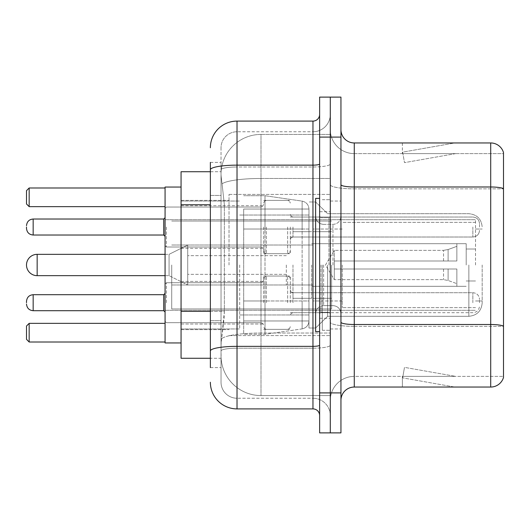 <?xml version="1.0" encoding="UTF-8"?>
<svg xmlns="http://www.w3.org/2000/svg" width="530" height="530" viewBox="0 0 530 530"><rect width="100%" height="100%" fill="white"/><g stroke="black" fill="none" stroke-linecap="round" stroke-linejoin="round"><path stroke-width="0.4" stroke-dasharray="2.65 1.99" d="M330.289 265L330.289 194.384L330.289 265M229.026 265L229.026 194.384L229.026 265M263.668 227.025L263.668 253.678L263.668 227.025M181.061 227.025L181.061 205.706L181.061 227.025M263.668 302.709L263.668 276.057L263.668 302.709M181.061 302.709L181.061 281.39L181.061 302.709M290.314 227.025L290.314 253.678L290.314 227.025M290.314 302.709L290.314 276.057L290.314 302.709M330.289 227.025L330.289 237.023L330.289 227.025M330.289 302.709L330.289 292.712L330.289 302.709M210.37 311.355L224.369 311.355L224.11 318.298L221.195 342.281L224.369 311.355L224.369 204.765L224.369 311.355L181.061 311.355L181.061 358.267L221.123 358.267L221.03 355.603A39.975 39.975 0 0 0 261.005 395.572L330.289 395.572L330.289 333.025L330.289 395.572L261.005 395.572L261.005 333.025L261.005 395.572A39.975 39.975 0 0 1 221.03 355.603L221.03 347.475L221.123 358.267L210.37 358.267M221.195 342.281L221.03 347.475L221.195 342.281M181.061 265L181.061 342.943L181.061 265M261.005 134.428L330.289 134.428L330.289 178.464L330.289 134.428L261.005 134.428A39.975 39.975 0 0 0 221.09 172.276C220.851 173.807 221.182 177.656 222.077 183.831L224.369 204.765L222.077 183.831C221.182 177.649 220.851 173.8 221.09 172.276L221.123 171.733L221.09 172.276A39.975 39.975 0 0 1 261.005 134.428L261.005 178.464L330.289 178.464L330.289 333.025L330.289 178.464L261.005 178.464L261.005 134.428A39.975 39.975 0 0 0 221.09 172.276M210.37 195.438L221.03 195.438L221.03 320.683L221.03 162.405L221.03 195.438L210.37 195.438L210.37 320.683L210.37 171.733L221.123 171.733L181.061 171.733L181.061 311.355M210.37 367.595L221.03 367.595L210.37 367.595L210.37 320.683L221.03 320.683L221.03 367.595L221.03 320.683L210.37 320.683M210.37 382.249A26.646 26.646 0 0 0 237.023 408.902L237.023 398.242A15.986 15.986 0 0 1 221.03 382.249L221.03 169.772L221.03 382.249A15.986 15.986 0 0 0 237.023 398.242L312.965 398.242L312.965 355.603L312.965 408.902A6.665 6.665 0 0 1 319.63 415.56L319.63 114.44L319.63 415.56M330.289 355.603L330.289 163.982L330.289 355.603M319.63 265L319.63 331.621L319.63 265M319.63 137.091L319.63 97.116L330.289 97.116L330.289 137.091L330.289 97.116L340.949 97.116L340.949 137.091L330.289 137.091L330.289 392.909L330.289 137.091L319.63 137.091L319.63 392.909L330.289 392.909L330.289 432.884L330.289 392.909L340.949 392.909L340.949 137.091M340.949 392.909L340.949 432.884L319.63 432.884L319.63 392.909M330.289 114.44L330.289 163.982L330.289 114.44A17.324 17.324 0 0 1 312.965 131.758A17.324 17.324 0 0 0 330.289 114.44A17.324 17.324 0 0 1 312.965 131.758L312.965 398.242L237.023 398.242L237.023 348.197L312.965 348.197A17.324 3.008 0 0 0 330.289 345.189A17.324 3.008 0 0 1 312.965 348.197L312.965 131.758L237.023 131.758L312.965 131.758M210.37 162.405L221.03 162.405L210.37 162.405L210.37 350.979A26.646 4.624 180 0 1 237.023 346.348L237.023 121.098A26.646 26.646 0 0 0 210.37 147.751A26.646 26.646 0 0 1 237.023 121.098L312.965 121.098A6.665 6.665 0 0 0 319.63 114.44A6.665 6.665 0 0 1 312.965 121.098L312.965 355.603L312.965 348.197L237.023 348.197L237.023 131.758L237.023 166.99L312.965 166.99A17.324 3.008 0 0 0 330.289 163.982A17.324 3.008 0 0 1 312.965 166.99L237.023 166.99L237.023 355.603L237.023 346.348L312.965 346.348A6.665 1.159 0 0 0 319.63 345.189M237.023 408.902L312.965 408.902M210.37 350.979L210.37 355.603M221.03 147.751L221.03 169.772L221.03 147.751A15.986 15.986 0 0 1 237.023 131.758A15.986 15.986 0 0 0 221.03 147.751A15.986 15.986 0 0 1 237.023 131.758M330.289 415.56A17.324 17.324 0 0 0 312.965 398.242A17.324 17.324 0 0 1 330.289 415.56A17.324 17.324 0 0 0 312.965 398.242M340.949 265L340.949 201.042L340.949 265M322.293 265L322.293 330.289L322.293 265M330.289 333.754L330.289 184.678L330.289 333.754M490.707 387.046L354.272 387.046L354.272 188.846L503.5 188.846L354.272 188.846L354.272 153.614L503.5 153.614L503.5 188.846L503.5 153.614L354.272 153.614L354.272 326.348L503.5 326.348L503.5 188.846L503.5 326.348L354.272 326.348L354.272 376.386A23.983 23.983 0 0 0 330.289 400.375A23.983 23.983 0 0 1 354.272 376.386L503.5 376.386L503.5 152.547A13.323 13.323 0 0 0 490.707 142.954L490.707 387.046A13.323 13.323 0 0 0 503.5 377.453L503.5 333.754L503.5 376.386L354.272 376.386L354.272 142.954A13.323 13.323 0 0 1 340.949 129.625L340.949 184.678L340.949 129.625M340.949 400.375L340.949 184.678L340.949 400.375A13.323 13.323 0 0 1 354.272 387.046M330.289 129.625L330.289 184.678L330.289 129.625A23.983 23.983 0 0 0 354.272 153.614A23.983 23.983 0 0 1 330.289 129.625A23.983 23.983 0 0 0 354.272 153.614M453.812 386.887A10.66 10.66 0 0 0 455.667 387.046L402.369 387.046L455.667 387.046A10.66 10.66 0 0 1 453.812 386.887A10.66 10.66 0 0 0 455.667 387.046A10.66 10.66 0 0 1 453.812 386.887A10.66 10.66 0 0 0 455.667 387.046A10.66 10.66 0 0 1 453.812 386.887A10.66 10.66 0 0 0 455.667 387.046A10.66 10.66 0 0 1 453.812 386.887A10.66 10.66 0 0 0 455.667 387.046A10.66 10.66 0 0 1 453.812 386.887L402.641 377.863L453.812 386.887M402.369 376.386L402.369 387.046L402.369 376.386L402.899 376.386L402.641 377.863L402.899 376.386L402.369 376.386L402.369 387.046L402.369 376.386L402.899 376.386L402.641 377.863L402.899 376.386L402.369 376.386L402.369 387.046L402.369 376.386L402.899 376.386L402.641 377.863L402.899 376.386L402.369 376.386L402.369 387.046L402.369 376.386L402.899 376.386L402.641 377.863L402.899 376.386L402.369 376.386L402.369 387.046L402.369 376.386L402.899 376.386L402.641 377.863L402.899 376.386L402.369 376.386M503.5 152.547A13.323 13.323 0 0 0 490.707 142.954L354.272 142.954M455.667 142.954L402.369 142.954L455.667 142.954A10.66 10.66 0 0 0 453.812 143.113A10.66 10.66 0 0 1 455.667 142.954A10.66 10.66 0 0 0 453.812 143.113A10.66 10.66 0 0 1 455.667 142.954A10.66 10.66 0 0 0 453.812 143.113A10.66 10.66 0 0 1 455.667 142.954A10.66 10.66 0 0 0 453.812 143.113A10.66 10.66 0 0 1 455.667 142.954A10.66 10.66 0 0 0 453.812 143.113A10.66 10.66 0 0 1 455.667 142.954M455.667 376.386L402.899 376.386L455.667 376.386L402.899 376.386L455.667 376.386L402.899 376.386L455.667 376.386L402.899 376.386L455.667 376.386L402.899 376.386L455.667 376.386L404.489 367.363L402.899 376.386L404.489 367.363L402.899 376.386L404.489 367.363L402.899 376.386L404.489 367.363L402.899 376.386L404.489 367.363L402.899 376.386L404.489 367.363L455.667 376.386M402.899 153.614L402.369 153.614L402.899 153.614L402.369 153.614L402.899 153.614L402.369 153.614L402.899 153.614L402.369 153.614L402.899 153.614L402.369 153.614L402.899 153.614L402.641 152.136L453.812 143.113L402.641 152.136L402.899 153.614L402.641 152.136L453.812 143.113L402.641 152.136L402.899 153.614L402.641 152.136L453.812 143.113L402.641 152.136L402.899 153.614L402.641 152.136L453.812 143.113L402.641 152.136L402.899 153.614L402.641 152.136L453.812 143.113L402.641 152.136L402.899 153.614L455.667 153.614L402.899 153.614L455.667 153.614L402.899 153.614L455.667 153.614L402.899 153.614L455.667 153.614L402.899 153.614L455.667 153.614L402.899 153.614L404.489 162.637L402.899 153.614M402.369 142.954L402.369 153.614L402.369 142.954M455.667 153.614L404.489 162.637L455.667 153.614M319.63 331.621L315.628 331.621L315.628 198.379L315.628 328.024L315.628 198.379L319.63 198.379M482.181 265L482.181 302.974L482.181 265M475.523 265L475.523 219.698L475.523 265M181.061 342.943L165.069 342.943L165.069 187.057L165.069 310.302L165.069 187.057L181.061 187.057M239.686 265L239.686 328.958L239.686 265M308.97 265L308.97 328.024L308.97 265M327.626 265L327.626 316.297L327.626 265M165.069 323.36L165.069 342.016L165.069 323.36L165.069 342.016L165.069 323.36L29.163 323.36L165.069 323.36L29.163 323.36L29.163 342.016L165.069 342.016L29.163 342.016L29.163 323.36L26.5 326.023L26.5 339.346L26.5 326.023L29.163 323.36L26.5 326.023L26.5 339.346L29.163 342.016L26.5 339.346L29.163 342.016L165.069 342.016M165.069 187.984L165.069 206.64L165.069 187.984L165.069 206.64L165.069 187.984L29.163 187.984L165.069 187.984L29.163 187.984L29.163 206.64L165.069 206.64L29.163 206.64L29.163 187.984L26.5 190.654L26.5 203.977L26.5 190.654L29.163 187.984L26.5 190.654L26.5 203.977L29.163 206.64L26.5 203.977L29.163 206.64L165.069 206.64M342.281 265L342.281 307.639L342.281 265M466.195 265L466.195 243.681L466.195 265M312.965 265L312.965 300.974L312.965 265M171.733 265L171.733 308.97L171.733 265M331.621 265L331.621 308.97L331.621 265M308.97 300.974L308.97 209.039L308.97 229.026L243.681 229.026L243.681 334.284L243.681 300.974L308.97 300.974L308.97 320.961L308.97 209.039L308.97 229.026L243.681 229.026L243.681 320.961L243.681 300.974L308.97 300.974L308.97 320.975L308.97 209.025L308.97 229.026L243.681 229.026L243.681 334.284L243.681 300.974L308.97 300.974L308.97 320.975C308.626 325.274 306.34 327.911 302.127 328.885L302.127 300.974L308.97 300.974M265 265L265 195.716L265 229.026L243.681 229.026L243.681 209.039L243.681 320.961L243.681 300.974L265 300.974L265 334.284L265 195.716L265 229.026L302.127 229.026L302.127 201.115L302.127 328.885L302.127 300.974L265 300.974L265 334.284L265 265M165.069 254.34L169.07 254.34L187.719 245.012L187.719 284.988L187.719 245.012L187.719 284.988L187.719 245.012L169.07 254.34L169.07 275.66L169.07 254.34L169.07 275.66L169.07 254.34L37.16 254.34L37.16 275.66A10.66 10.66 0 0 1 26.5 265M292.977 265L292.977 298.31L292.977 265M286.319 265L286.319 284.988L286.319 265M334.284 265L334.284 250.345L334.284 268.995L334.284 261.005L334.284 268.995L456.867 268.995L456.867 286.319L456.867 268.995L334.284 268.995L456.867 268.995L456.867 283.656L456.867 268.995L334.284 268.995L334.284 279.654L334.284 261.005L456.867 261.005L456.867 243.681L456.867 261.005L334.284 261.005L456.867 261.005L456.867 246.344L456.867 261.005L334.284 261.005L334.284 250.345L334.284 268.995L334.284 261.005L334.284 268.995L456.867 268.995L456.867 286.319L456.867 268.995L334.284 268.995L456.867 268.995L456.867 283.656L456.867 268.995L334.284 268.995L334.284 279.654L334.284 265M311.633 265L311.633 298.31L311.633 265M315.628 265L315.628 328.024L315.628 265M165.069 265L165.069 310.302L165.069 265M29.163 342.016L29.163 323.36M29.163 206.64L29.163 187.984M308.97 229.026L302.127 229.026L302.127 201.115L302.127 328.885L265 334.284L243.681 334.284L265 334.284L302.127 328.885C306.34 327.911 308.626 325.274 308.97 320.975L308.97 209.025C308.626 204.726 306.34 202.089 302.127 201.115L265 195.716L243.681 195.716L265 195.716L302.127 201.115C306.34 202.089 308.626 204.726 308.97 209.025L308.97 229.026M334.284 261.005L456.867 261.005L456.867 243.681L456.867 261.005L334.284 261.005L456.867 261.005L456.867 246.344L456.867 261.005L334.284 261.005M187.719 265L187.719 255.672L187.719 265M165.069 302.709L165.069 284.053L165.069 302.709M26.5 302.709L26.5 301.378L26.5 302.709M479.517 302.709L479.517 299.377L479.517 302.709M165.069 227.025L165.069 245.681L165.069 227.025M26.5 227.025L26.5 228.357L26.5 227.025M479.517 227.025L479.517 223.693L479.517 227.025M261.005 333.025A39.975 6.943 180 0 0 221.513 338.895A39.975 6.943 180 0 1 261.005 333.025L330.289 333.025L261.005 333.025L261.005 178.464L261.005 333.025M222.077 183.831A39.975 6.943 180 0 1 261.005 178.464A39.975 6.943 180 0 0 222.077 183.831M221.03 355.603A39.975 39.975 0 0 0 261.005 395.572M210.37 204.765L181.061 204.765M210.37 169.772A26.646 4.624 180 0 1 237.023 165.141L312.965 165.141A6.665 1.159 -0 0 0 319.63 163.982M237.023 166.99A15.986 2.776 180 0 0 221.03 169.772A15.986 2.776 180 0 1 237.023 166.99M237.023 348.197A15.986 2.776 180 0 0 221.03 350.979A15.986 2.776 180 0 1 237.023 348.197M237.023 398.242A15.986 15.986 0 0 1 221.03 382.249M354.272 326.348A23.983 4.167 0 0 1 330.289 322.18A23.983 4.167 0 0 0 354.272 326.348M503.5 326.162A13.323 2.312 180 0 0 490.707 324.499L354.272 324.499A13.323 2.312 0 0 1 340.949 322.18M340.949 184.678A13.323 2.312 0 0 0 354.272 186.991L490.707 186.991A13.323 2.312 180 0 1 503.5 188.66M330.289 184.678A23.983 4.167 0 0 0 354.272 188.846A23.983 4.167 0 0 1 330.289 184.678M330.289 400.375A23.983 23.983 0 0 1 354.272 376.386M328.958 265L328.958 217.724L328.958 265M320.961 265L320.961 312.276L320.961 265M323.625 265L323.625 305.611L323.625 265M332.953 265L332.953 224.389L332.953 265M468.858 265L468.858 316.297L468.858 265M448.102 268.995L448.102 280.463L448.102 268.995M443.544 268.995L443.544 279.654L443.544 268.995M448.102 261.005L448.102 249.537L448.102 261.005M443.544 261.005L443.544 250.345L443.544 261.005M166.4 302.709L166.4 282.722L166.4 302.709M163.737 310.699L33.165 310.699L33.165 294.713L33.165 302.709L33.165 294.713L163.737 294.713L163.737 310.699L163.737 294.713L163.737 310.699L165.069 312.031M292.977 302.709L292.977 292.712L292.977 302.709M287.651 302.709L287.651 276.057L287.651 302.709M266.332 302.709L266.332 276.057L266.332 302.709M261.005 302.709L261.005 282.722L261.005 302.709M472.853 302.709L472.853 292.712L472.853 302.709M166.4 227.025L166.4 247.013L166.4 227.025M163.737 227.025L163.737 219.029L163.737 235.022L163.737 219.029L163.737 235.022L163.737 227.025L163.737 235.022L165.069 236.353L163.737 235.022L33.165 235.022L33.165 219.029L33.165 235.022L33.165 219.029L33.165 227.025L33.165 219.029L163.737 219.029L163.737 227.025M292.977 227.025L292.977 237.023L292.977 227.025M287.651 227.025L287.651 253.678L287.651 227.025M266.332 227.025L266.332 253.678L266.332 227.025M261.005 227.025L261.005 207.038L261.005 227.025M472.853 227.025L472.853 237.023L472.853 227.025M229.026 194.384L330.289 194.384L229.026 194.384M181.061 205.706L263.668 205.706M181.061 281.39L263.668 281.39L181.061 281.39M263.668 200.38L290.314 200.38M263.668 276.057L290.314 276.057L263.668 276.057M290.314 217.035L330.289 217.035M290.314 292.712L330.289 292.712L290.314 292.712M181.061 200.38L229.026 200.38L181.061 200.38M181.061 329.62L229.026 329.62L181.061 329.62M290.314 312.7L330.289 312.7L290.314 312.7M290.314 237.023L330.289 237.023M263.668 329.355L290.314 329.355L263.668 329.355M263.668 253.678L290.314 253.678M181.061 324.022L263.668 324.022L181.061 324.022M181.061 248.345L263.668 248.345M229.026 335.616L330.289 335.616L229.026 335.616M319.63 211.702L330.289 211.702L319.63 211.702M319.63 318.298L330.289 318.298L319.63 318.298M330.289 201.042L340.949 201.042L330.289 201.042M322.293 330.289L330.289 330.289L322.293 330.289M322.293 199.711L330.289 199.711L322.293 199.711M330.289 328.958L340.949 328.958L330.289 328.958M328.958 217.724L330.289 216.392L328.958 217.724L320.961 217.724L319.63 216.392L320.961 217.724L328.958 217.724M320.961 312.276L328.958 312.276L330.289 313.608L328.958 312.276L320.961 312.276L319.63 313.608L320.961 312.276M323.625 305.611C318.815 306.042 316.152 308.705 315.628 313.608C316.152 308.705 318.815 306.042 323.625 305.611L332.953 305.611C337.762 306.042 340.426 308.705 340.949 313.608C340.426 308.705 337.762 306.042 332.953 305.611L323.625 305.611M323.625 224.389L332.953 224.389C337.762 223.958 340.426 221.295 340.949 216.392C340.426 221.295 337.762 223.958 332.953 224.389L323.625 224.389C318.815 223.958 316.152 221.295 315.628 216.392C316.152 221.295 318.815 223.958 323.625 224.389M468.858 316.297C476.947 315.509 481.392 311.07 482.181 302.974C481.392 311.07 476.947 315.509 468.858 316.297L327.626 316.297L315.628 328.024L308.97 328.024L315.628 328.024L327.626 316.297L468.858 316.297M475.523 229.026L482.181 229.026L475.523 229.026M181.061 328.958L239.686 328.958L181.061 328.958M239.686 314.966L308.97 314.966L239.686 314.966M165.069 219.698L475.523 219.698L165.069 219.698M165.069 310.302L475.523 310.302L165.069 310.302M327.626 213.703L468.858 213.703C476.947 214.491 481.392 218.93 482.181 227.025C481.392 218.93 476.947 214.491 468.858 213.703L327.626 213.703L315.628 201.976L308.97 201.976L315.628 201.976L327.626 213.703M239.686 215.034L308.97 215.034L239.686 215.034M181.061 201.042L239.686 201.042L181.061 201.042M475.523 300.974L482.181 300.974L475.523 300.974M475.523 307.639L342.281 307.639L475.523 307.639M466.195 249.014L475.523 249.014L466.195 249.014M342.281 300.974L312.965 300.974L342.281 300.974M466.195 243.681L312.965 243.681L466.195 243.681M475.523 222.361L342.281 222.361L475.523 222.361M466.195 280.986L475.523 280.986L466.195 280.986M342.281 229.026L312.965 229.026L342.281 229.026M466.195 286.319L312.965 286.319L466.195 286.319M171.733 308.97L331.621 308.97L171.733 308.97M171.733 245.012L312.965 245.012L171.733 245.012M312.965 231.69L331.621 231.69L312.965 231.69M171.733 221.03L331.621 221.03L171.733 221.03M171.733 284.988L312.965 284.988L171.733 284.988M312.965 298.31L331.621 298.31L312.965 298.31M308.97 209.039L243.681 209.039L308.97 209.039M308.97 320.961L243.681 320.961L308.97 320.961M292.977 284.988L286.319 284.988L292.977 284.988M286.319 274.328L187.719 274.328L286.319 274.328M165.069 275.66L169.07 275.66L187.719 284.988L169.07 275.66L37.16 275.66M325.48 265L334.284 250.345L443.544 250.345L334.284 250.345L325.48 265L334.284 279.654L443.544 279.654L448.102 280.463L456.867 283.656L448.102 280.463L443.544 279.654L334.284 279.654L325.48 265M456.867 286.319L311.633 286.319L456.867 286.319M311.633 298.31L292.977 298.31L311.633 298.31M311.633 231.69L292.977 231.69L311.633 231.69M456.867 243.681L311.633 243.681L456.867 243.681M448.102 249.537L456.867 246.344L448.102 249.537L443.544 250.345L448.102 249.537M286.319 255.672L187.719 255.672L286.319 255.672M292.977 245.012L286.319 245.012L292.977 245.012M166.4 282.722L165.069 284.053L166.4 282.722L261.005 282.722L262.873 281.953L263.668 280.059L262.873 281.953L261.005 282.722L166.4 282.722M33.165 294.713C29.15 295.071 26.931 297.29 26.5 301.378M292.977 312.7L291.109 313.469L290.314 315.363L291.109 313.469L292.977 312.7L472.853 312.7C476.861 312.342 479.087 310.123 479.517 306.035C479.087 310.123 476.861 312.342 472.853 312.7L292.977 312.7M287.651 276.057L289.519 276.826L290.314 278.727L289.519 276.826L287.651 276.057L266.332 276.057L264.463 276.826L263.668 278.727L264.463 276.826L266.332 276.057L287.651 276.057M261.005 322.69L262.873 323.459L263.668 325.36L262.873 323.459L261.005 322.69L166.4 322.69L165.069 321.359L166.4 322.69L261.005 322.69M472.853 292.712C476.861 293.07 479.087 295.29 479.517 299.377C479.087 295.29 476.861 293.07 472.853 292.712L292.977 292.712L291.109 291.95L290.314 290.049L291.109 291.95L292.977 292.712L472.853 292.712M266.332 329.355L287.651 329.355L289.519 328.587L290.314 326.692L289.519 328.587L287.651 329.355L266.332 329.355L264.463 328.587L263.668 326.692L264.463 328.587L266.332 329.355M33.165 310.699C29.15 310.341 26.931 308.122 26.5 304.041M163.737 294.713L165.069 293.381M165.069 245.681L166.4 247.013L261.005 247.013L166.4 247.013L165.069 245.681L166.4 247.013L261.005 247.013L262.873 247.782L263.668 249.676L262.873 247.782L261.005 247.013L262.873 247.782L263.668 249.676M163.737 219.029L165.069 217.698L163.737 219.029L33.165 219.029C29.15 219.387 26.931 221.613 26.5 225.694C26.931 221.613 29.15 219.387 33.165 219.029M33.165 235.022C29.15 234.664 26.931 232.445 26.5 228.357C26.931 232.445 29.15 234.664 33.165 235.022L163.737 235.022M290.314 214.372L291.109 216.266L292.977 217.035L472.853 217.035L292.977 217.035L291.109 216.266L290.314 214.372L291.109 216.266L292.977 217.035L472.853 217.035C476.861 217.393 479.087 219.612 479.517 223.693C479.087 219.612 476.861 217.393 472.853 217.035C476.861 217.393 479.087 219.612 479.517 223.693M263.668 251.008L264.463 252.909L266.332 253.678L287.651 253.678L266.332 253.678L264.463 252.909L263.668 251.008L264.463 252.909L266.332 253.678L287.651 253.678L289.519 252.909L290.314 251.008L289.519 252.909L287.651 253.678L289.519 252.909L290.314 251.008M165.069 208.376L166.4 207.038L261.005 207.038L166.4 207.038L165.069 208.376L166.4 207.038L261.005 207.038L262.873 206.276L263.668 204.375L262.873 206.276L261.005 207.038L262.873 206.276L263.668 204.375M290.314 239.686L291.109 237.785L292.977 237.023L472.853 237.023L292.977 237.023L291.109 237.785L290.314 239.686L291.109 237.785L292.977 237.023L472.853 237.023C476.861 236.665 479.087 234.439 479.517 230.358C479.087 234.439 476.861 236.665 472.853 237.023C476.861 236.665 479.087 234.439 479.517 230.358M263.668 203.043L264.463 201.142L266.332 200.38L287.651 200.38L266.332 200.38L264.463 201.142L263.668 203.043L264.463 201.142L266.332 200.38L287.651 200.38L289.519 201.142L290.314 203.043L289.519 201.142L287.651 200.38L289.519 201.142L290.314 203.043"/><path stroke-width="0.79" d="M210.37 195.438L210.37 162.405L210.37 171.733L181.061 171.733L181.061 358.267L210.37 358.267M210.37 367.595L210.37 162.405M319.63 392.909L319.63 432.884L330.289 432.884L330.289 392.909L330.289 432.884L340.949 432.884L340.949 392.909L330.289 392.909L330.289 137.091L330.289 392.909L319.63 392.909L319.63 137.091L330.289 137.091L330.289 97.116L330.289 137.091L340.949 137.091L340.949 392.909M340.949 137.091L340.949 97.116L319.63 97.116L319.63 137.091M210.37 147.751A26.646 26.646 0 0 1 237.023 121.098L237.023 408.902L312.965 408.902L312.965 121.098A6.665 6.665 0 0 0 319.63 114.44M237.023 121.098L312.965 121.098M210.37 355.603L210.37 320.683M319.63 415.56A6.665 6.665 0 0 0 312.965 408.902M237.023 408.902A26.646 26.646 0 0 1 210.37 382.249M340.949 400.375A13.323 13.323 0 0 1 354.272 387.046L490.707 387.046L490.707 142.954L354.272 142.954A13.323 13.323 0 0 1 340.949 129.625A13.323 13.323 0 0 0 354.272 142.954L354.272 387.046M503.5 152.547A13.323 13.323 0 0 0 490.707 142.954A13.323 13.323 0 0 1 503.5 152.547L503.5 377.453A13.323 13.323 0 0 1 490.707 387.046M165.069 254.34L37.16 254.34A10.66 10.66 0 0 0 26.5 265A10.66 10.66 0 0 1 37.16 254.34L37.16 275.66A10.66 10.66 0 0 1 26.5 265M319.63 198.379L315.628 198.379L315.628 331.621L319.63 331.621M181.061 187.057L165.069 187.057L165.069 342.943L181.061 342.943M29.163 342.016L26.5 339.346L26.5 326.023L29.163 323.36L29.163 342.016L165.069 342.016M29.163 323.36L165.069 323.36M29.163 206.64L26.5 203.977L26.5 190.654L29.163 187.984L29.163 206.64L165.069 206.64M29.163 187.984L165.069 187.984M26.5 302.709L26.5 301.378L26.5 302.709M26.5 227.025L26.5 228.357L26.5 227.025M210.37 204.765L181.061 204.765M210.37 311.355L181.061 311.355M319.63 345.189A6.665 1.159 0 0 1 312.965 346.348L237.023 346.348A26.646 4.624 180 0 0 210.37 350.979M210.37 169.772A26.646 4.624 180 0 1 237.023 165.141L312.965 165.141A6.665 1.159 0 0 0 319.63 163.982M503.5 188.66A13.323 2.312 180 0 0 490.707 186.991L354.272 186.991A13.323 2.312 0 0 1 340.949 184.678M503.5 326.162A13.323 2.312 180 0 0 490.707 324.499L354.272 324.499A13.323 2.312 -0 0 1 340.949 322.18M26.5 301.378C26.931 297.29 29.15 295.071 33.165 294.713L33.165 310.699L163.737 310.699L163.737 294.713L165.069 293.381M163.737 219.029L33.165 219.029L33.165 235.022L163.737 235.022L163.737 219.029L165.069 217.698M165.069 275.66L37.16 275.66M163.737 310.699L165.069 312.031M33.165 294.713L163.737 294.713M33.165 310.699C29.15 310.341 26.931 308.122 26.5 304.041M33.165 235.022C29.15 234.664 26.931 232.445 26.5 228.357M33.165 219.029C29.15 219.387 26.931 221.613 26.5 225.694M163.737 235.022L165.069 236.353"/></g></svg>
